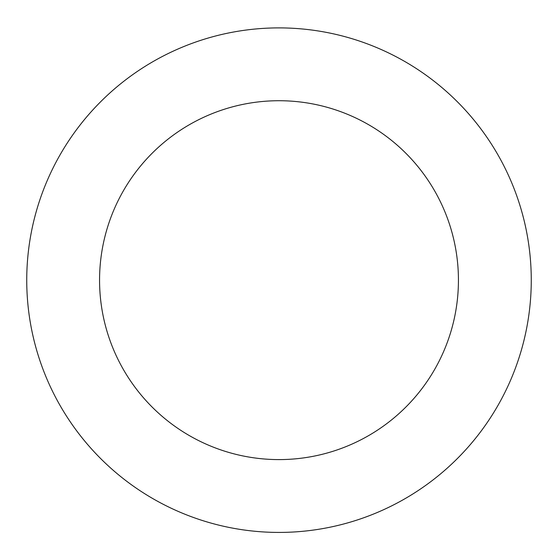 <?xml version="1.0" encoding="UTF-8"?>
<svg xmlns="http://www.w3.org/2000/svg" width="558" height="558" viewBox="0 0 558 558"><rect width="100%" height="100%" fill="white"/><g stroke="black" fill="none" stroke-linecap="round" stroke-linejoin="round"><path stroke-width="0.84" d="M431.606 79.292A252.258 252.258 0 0 0 28.744 248.429A252.258 252.258 0 0 0 376.65 512.753A252.258 252.258 0 0 0 431.606 79.292M387.552 137.282A179.439 179.439 0 0 0 100.984 257.594A179.439 179.439 0 0 0 348.464 445.605A179.439 179.439 0 0 0 387.552 137.282"/></g></svg>
